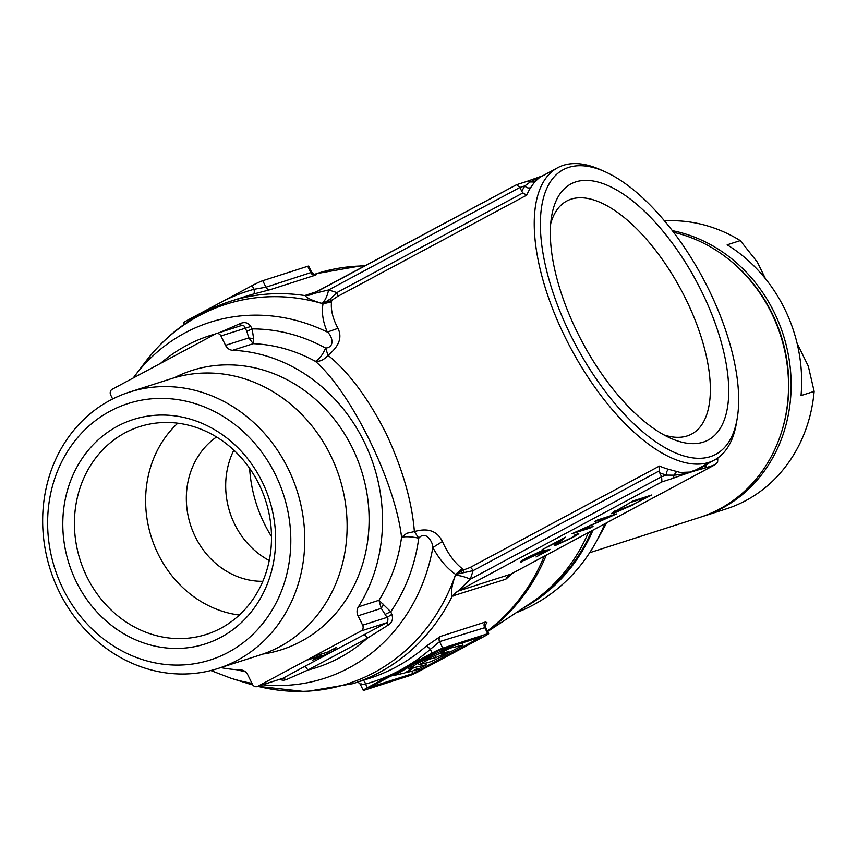 <?xml version="1.0" encoding="UTF-8"?>
<svg xmlns="http://www.w3.org/2000/svg" width="857" height="857" viewBox="0 0 857 857"><rect width="100%" height="100%" fill="white"/><g stroke="black" fill="none" stroke-linecap="round" stroke-linejoin="round"><path stroke-width="1.29" d="M782.248 429.711A146.643 130.885 -107.8 0 0 727.218 258.161M672.338 230.64A148.39 132.449 72.2 0 1 788.569 356.084A148.39 132.449 72.2 0 1 722.247 508.137A148.39 132.449 72.2 0 1 702.461 516.535A148.39 132.449 72.2 0 1 701.155 516.953M702.461 516.535L726.072 508.962A148.39 132.449 -107.8 0 0 745.858 500.563A148.39 132.449 -107.8 0 0 814.15 391.381L808.312 366.185L797.064 343.218M765.483 278.761L757.363 262.178L740.287 240.592L727.164 244.802A148.39 132.449 72.2 0 1 801.038 395.58L814.15 391.381M740.287 240.592A148.39 132.449 -107.8 0 0 664.539 220.913M589.648 552.722L699.837 517.382A148.39 132.449 -107.8 0 0 719.623 508.983A148.39 132.449 -107.8 0 0 786.319 359.072A148.39 132.449 -107.8 0 0 673.613 232.311M516.043 612.787A183.302 163.612 -107.8 0 0 533.29 604.935A183.302 163.612 -107.8 0 0 595.947 542.267A183.302 163.612 -107.8 0 0 604.763 523.809M449.818 648.203L463.016 645.117L446.861 653.773C436.716 659.269 429.968 662.322 426.615 662.932L419.03 664.7L429.475 659.097L435.774 657.64L449.025 651.566L439.298 653.837L449.818 648.203L449.272 647.089M463.016 645.117L461.987 643.018M429.475 659.097L428.918 657.94M419.03 664.7L418.237 663.093M444.794 649.392L414.756 663.511L394.938 675.252L404.858 672.949L413.095 667.817L408.371 668.942L419.33 662.45L438.527 654.041L449.047 648.406L444.794 649.392L444.429 648.653M449.047 648.406L448.522 647.335M394.938 675.252L394.274 673.891M413.095 667.817L412.463 666.521M426.272 664.807L413.985 667.614L405.864 672.67L412.442 671.16L417.83 668.278L414.231 670.742L415.881 670.378L426.272 664.807L425.479 663.189M413.985 667.614L413.224 666.071M388.96 676.73L394.756 674.877M710.378 456.631A161.48 71.849 61.8 0 0 737.17 418.677A161.48 71.849 61.8 0 0 702.858 278.075A161.48 71.849 61.8 0 0 604.806 171.625A161.48 71.849 61.8 0 0 568.673 167.383A161.48 71.849 61.8 0 0 570.194 334.241A161.48 71.849 61.8 0 0 710.378 456.631M737.17 418.677L736.367 423.401A165.84 73.788 -118.2 0 1 714.395 460.038A165.84 73.788 -118.2 0 1 708.846 462.394A165.84 73.788 -118.2 0 1 564.87 336.694A165.84 73.788 -118.2 0 1 557.757 167.672A165.84 73.788 -118.2 0 1 563.306 165.315A165.84 73.788 -118.2 0 1 600.425 169.675L604.806 171.625M125.09 432.817A109.107 97.387 -107.8 0 0 83.236 568.609A109.107 97.387 -107.8 0 0 206.291 634.437A109.107 97.387 -107.8 0 0 220.838 628.267A109.107 97.387 -107.8 0 0 262.692 492.475A109.107 97.387 -107.8 0 0 139.637 426.647A109.107 97.387 -107.8 0 0 125.09 432.817M117.516 426.208A117.838 105.175 72.2 0 1 262.242 481.913A117.838 105.175 72.2 0 1 220.924 637.287A117.838 105.175 72.2 0 1 76.198 581.582A117.838 105.175 72.2 0 1 117.516 426.208M110.146 411.156A134.635 120.173 -107.8 0 0 62.936 588.684A134.635 120.173 -107.8 0 0 228.294 652.327A134.635 120.173 -107.8 0 0 275.504 474.81A134.635 120.173 -107.8 0 0 110.146 411.156M110.05 400.337A145.112 129.525 72.2 0 1 129.396 392.131A145.112 129.525 72.2 0 1 293.051 479.674A145.112 129.525 72.2 0 1 237.389 660.265A145.112 129.525 72.2 0 1 218.042 668.481A145.112 129.525 72.2 0 1 54.377 580.939A145.112 129.525 72.2 0 1 110.05 400.337M337.969 328.327L327.32 332.088C322.885 321.718 321.461 312.28 323.035 303.774L331.691 300.346L331.52 301.9C330.652 309.923 332.805 318.729 337.969 328.327C342.414 337.412 339.093 346.399 328.006 355.301C348.52 371.874 367.76 397.669 385.725 432.667C402.436 468.383 411.992 501.356 414.37 531.597C427.857 527.612 437.199 530.922 442.416 541.517C447.718 553.301 454.317 562.342 462.202 568.652L463.744 569.894L470.225 567.441A4.36 1.939 -118.2 0 1 473.075 570.655L455.624 574.404C446.861 568.266 439.277 559.31 432.86 547.537C432.989 542.01 425.672 529.98 418.773 538.175C414.959 565.556 405.607 590.077 390.749 611.748L391.82 614.373C393.352 618.754 392.249 622.257 388.51 624.882L367.374 638.186L307.802 670.099L286.281 679.644L283.603 680.265L279.039 679.569M330.159 299.039L323.035 303.689A199.317 177.902 -107.8 0 0 322.136 303.421C312.548 300.7 306.86 298.097 305.081 295.601L328.563 289.977A211.979 189.204 72.2 0 1 336.855 292.601A4.36 1.939 -118.2 0 1 337.497 296.522L331.691 300.346L330.159 299.039L336.855 292.601L522.92 192.921L521.806 191.379A170.211 75.737 -118.2 0 1 524.902 185.862L530.301 181.909A4.36 3.899 -107.8 0 0 526.991 181.352L542.535 175.824M663.918 434.917A132.192 58.822 61.8 0 0 687.185 435.945A132.192 58.822 61.8 0 0 691.62 434.07A132.192 58.822 61.8 0 0 685.943 299.339A132.192 58.822 61.8 0 0 571.18 199.145A132.192 58.822 61.8 0 0 566.756 201.02A132.192 58.822 61.8 0 0 550.719 223.602M703.265 442.137A145.283 64.65 -118.2 0 1 670.752 438.313A145.283 64.65 -118.2 0 1 582.535 342.532A145.283 64.65 -118.2 0 1 551.662 216.039A145.283 64.65 -118.2 0 1 575.775 181.877A145.283 64.65 -118.2 0 1 701.894 292.001A145.283 64.65 -118.2 0 1 703.265 442.137M239.339 615.058A109.107 97.387 72.2 0 1 151.432 537.446A109.107 97.387 72.2 0 1 177.795 423.187M262.831 581.303A78.555 70.124 72.2 0 1 190.511 524.913A78.555 70.124 72.2 0 1 216.542 436.984M269.237 560.51A78.555 70.124 72.2 0 1 233.843 450.171M271.498 536.546A130.928 116.863 72.2 0 1 249.623 468.351M557.757 167.672L539.599 177.485L534.554 182.005L530.751 187.533A4.36 3.792 33 0 1 524.902 185.862L519.888 187.469L521.806 191.379M710.089 462.341L706.425 464.773C696.945 470.718 686.125 474.189 673.977 475.185L666.607 475.121A4.36 3.599 105.6 0 1 668.824 469.379L680.329 472.464L689.842 472.068L696.002 469.84L714.395 460.038M262.853 654.073A146.643 130.885 -107.8 0 0 301.011 641.443A146.643 130.885 -107.8 0 0 352.955 449.164A146.643 130.885 -107.8 0 0 174.228 377.776M218.042 668.481L260.389 654.898A145.112 129.525 -107.8 0 0 279.736 646.681A145.112 129.525 -107.8 0 0 335.398 466.09A145.112 129.525 -107.8 0 0 171.743 378.548L129.396 392.131M487.697 631.534L529.776 603.714A184.169 164.394 -107.8 0 0 588.384 532.583M512.282 573.354L505.844 579.203L452.282 596.076C450.814 591.908 451.843 585.02 455.378 575.401A199.317 177.902 -107.8 0 0 455.699 574.479L463.744 569.894L463.969 572.197M484.216 626.285L485.469 624.699L485.662 627.388L439.587 641.636L430.321 649.327A4.36 1.843 49.1 0 0 425.875 646.467L440.273 636.505L485.244 622.075L486.915 622.514L485.319 625.256M184.019 324.46L183.269 322.939A8.731 0.632 -26.1 0 1 187.362 320.304L252.129 285.606A8.731 0.632 -26.1 0 1 262.767 280.71L307.738 266.281A8.731 0.632 -26.1 0 1 308.691 266.131L311.712 272.312C314.658 274.829 315.933 275.633 315.537 274.711L313.48 275.086M432.132 653.034L367.364 687.732A8.731 0.632 153.9 0 0 363.272 690.378A8.731 0.632 153.9 0 0 364.225 690.228L409.196 675.798A8.731 0.632 153.9 0 0 419.834 670.902L484.601 636.205A8.731 0.632 153.9 0 0 488.694 633.569A8.731 0.632 153.9 0 0 487.74 633.719L442.769 648.138A8.731 0.632 153.9 0 0 432.132 653.034L430.321 649.327A205.123 183.087 72.2 0 1 399.748 670.388A205.123 183.087 72.2 0 1 365.553 684.025C360.851 684.614 359.351 684.507 361.033 683.715M481.795 636.665L439.073 650.367L369.603 687.368L412.892 673.581L481.795 636.665M577.115 533.74C580.35 532.829 578.689 534.168 572.122 537.757L556.15 545.116C554.158 545.609 554.243 545.084 556.397 543.542L560.007 540.531L542.053 549.733L565.47 537.189L559.857 541.86C557.875 543.252 557.618 543.809 559.085 543.509L570.366 538.292C574.993 535.764 576.215 534.8 574.019 535.4L578.775 533.483M557.468 542.642L557.971 543.681L559.085 543.509M574.929 534.907L574.019 535.4M555.668 544.152L556.15 545.116L554.608 545.363M633.216 504.773L613.912 513.204L611.148 513.686L633.044 500.981L651.781 494.971L633.066 504.473M704.4 468.265C696.548 470.139 685.729 473.61 671.952 478.667L661.936 481.88L458.099 591.084L510.772 574.169L714.834 464.837L704.4 468.265A4.36 3.899 72.2 0 0 706.425 464.773L706.414 464.323M571.908 533.74L609.327 516.857L594.619 521.57L597.715 519.92L616.451 513.911L578.293 531.179L593.033 526.444L589.948 528.105L571.908 533.74M521.656 560.789L522.117 561.731C518.571 562.749 520.37 561.314 527.526 557.414L543.327 550.087L529.272 556.889C524.173 559.675 522.845 560.735 525.277 560.049L544.356 550.515L550.194 549.401L536.064 556.975L545.855 551.308L542.781 551.897L520.295 562.021M523.67 559.557L524.013 560.274L525.277 560.049M659.686 472.818L659.14 470.964L473.075 570.655A211.979 189.204 72.2 0 1 470.268 579.236L661.593 476.728L666.607 475.121A170.211 75.737 -118.2 0 1 659.686 472.818L661.593 476.728L661.936 481.88M333.019 649.242L333.802 650.827L336.49 647.378L327.877 651.995L314.755 656.194L307.867 659.89L320.989 655.68L312.377 660.297L333.802 650.827L386.314 622.878L361.118 630.956A4.36 3.899 -107.8 0 0 362.65 625.203L358.044 615.819A8.731 7.788 72.2 0 1 358.365 606.895A161.48 144.137 -107.8 0 0 364.15 441.816A161.48 144.137 -107.8 0 0 232.654 350.288A8.731 7.788 72.2 0 1 225.541 345.339L220.945 335.944A4.36 3.899 -107.8 0 0 215.589 333.887L112.224 389.26A4.36 3.899 -107.8 0 0 110.703 395.013L112.642 398.987M388.51 624.882L386.314 622.878L387.675 621.775L387.942 618.818L381.236 608.374L378.976 600.275A161.48 144.137 -107.8 0 0 401.558 537.264C405.629 536.343 411.371 536.643 418.773 538.175L414.37 531.597L406.839 533.247L401.558 537.264C395.216 482.03 351.081 392.099 315.365 361.322A161.48 144.137 -107.8 0 0 253.265 343.678L248.734 337.904L246.859 331.305L243.859 325.692L241.46 325.521L216.168 333.641M220.785 667.603A161.48 144.137 -107.8 0 0 240.699 669.928A8.731 7.788 72.2 0 1 247.802 674.877L252.408 684.272A4.36 3.899 -107.8 0 0 257.764 686.328L282.96 678.251L304.01 666.789A4.36 1.939 -118.2 0 1 307.802 670.099A174.335 155.61 -107.8 0 0 339.404 657.844A174.335 155.61 -107.8 0 0 367.374 638.186A4.36 1.939 -118.2 0 0 363.582 634.876M361.118 630.956L257.764 686.328M257.186 686.575L282.96 678.251L286.281 679.644M320.357 654.405L320.989 655.68M219.767 332.484L240.785 323.346C245.038 321.761 248.369 322.81 250.79 326.485L252.183 328.895L253.618 338.783L253.265 343.678L232.654 350.288M358.365 606.895L378.976 600.275L390.749 611.748L385.457 614.223M715.445 459.459L717.812 458.699L717.534 458.131M534.554 182.005L530.301 181.909L542.427 175.878M322.136 303.421A13.091 5.056 106.2 0 0 328.563 289.977L519.888 187.469L516.535 184.716L526.991 181.352M331.52 301.9L323.035 303.774A199.274 177.87 -107.8 0 0 199.317 315.569A199.274 177.87 -107.8 0 0 145.315 362.008C167.683 332.837 196.007 312.612 230.287 301.321A200.763 179.199 72.2 0 1 305.081 295.601L305.96 295.129A13.091 11.687 -107.8 0 0 310.812 294.754A13.091 11.687 -107.8 0 0 312.559 294.015L516.407 184.801M455.378 575.401A13.091 3.824 19.4 0 1 470.268 579.236L458.099 591.084A13.091 11.687 -107.8 0 0 453.374 596.033M676.462 471.661L673.977 475.185A4.36 3.899 72.2 0 1 671.952 478.667M717.812 458.699L717.609 462.18L714.834 464.837M530.751 187.533A165.84 73.788 61.8 0 0 526.723 195.15L522.92 192.921M659.14 470.964L659.451 466.069A165.84 73.788 61.8 0 0 668.824 469.379M246.859 331.305L252.183 328.895C277.679 328.938 302.178 335.333 325.649 348.092C322.457 355.152 319.029 359.565 315.365 361.322C320.036 361.708 324.246 359.704 328.006 355.301L325.649 348.092C336.03 347.01 331.445 334.744 327.32 332.088A186.987 166.901 72.2 0 0 185.026 332.88A186.987 166.901 72.2 0 0 134.356 376.459L145.315 362.008M442.416 541.517L432.86 547.537A186.987 166.901 72.2 0 1 349.12 667.828A186.987 166.901 72.2 0 1 262.767 684.786M462.202 568.652L455.624 574.404A199.274 177.87 -107.8 0 1 374.188 672.52A199.274 177.87 -107.8 0 1 257.903 686.35L305.788 691.685L352.923 683.65A200.763 179.199 72.2 0 0 379.694 672.295A200.763 179.199 72.2 0 0 452.282 596.076L458.056 590.966M362.65 625.203L387.15 617.351L391.82 614.373M358.044 615.819L381.236 608.374L383.625 604.164M240.785 323.346L240.785 325.799M250.79 326.485L220.945 335.944M253.618 338.783L248.734 337.904L225.541 345.339M613.248 511.854L613.912 513.204M631.716 501.699L614.865 511.929L633.237 504.387L646.767 497.253L631.877 502.031M646.489 496.674L646.767 497.253M609.048 516.278L609.327 516.857M589.67 527.526L589.948 528.105M559.439 541.003L559.857 541.86M545.373 550.323L545.855 551.308M367.364 687.732L365.553 684.025A4.36 1.971 74.7 0 0 363.025 680.415M262.767 280.71L265.959 287.213A4.36 3.899 -107.8 0 0 270.341 289.634L253.265 294.112A4.36 1.971 74.7 0 0 253.951 289.312L265.959 287.213L311.712 272.312M313.469 275.086L316.469 274.594L315.312 275.204L270.341 289.634M533.14 601.421A182.787 163.151 -107.8 0 0 591.748 530.783M523.016 608.181A183.302 163.612 -107.8 0 0 593.023 530.097M445.029 653.709L444.494 652.627M435.774 657.64L434.617 655.262M248.509 683.715A199.274 177.87 -107.8 0 0 252.847 685L231.186 678.337L210.811 670.538M364.964 265.927A200.763 179.199 -107.8 0 0 316.715 273.597L362.34 265.616A200.431 178.899 72.2 0 1 365.693 265.531M251.937 683.318A186.987 166.901 72.2 0 1 231.186 678.337M245.359 671.77L236.114 669.66M215.418 333.973A174.335 155.61 -107.8 0 0 186.408 345.553A174.335 155.61 -107.8 0 0 160.484 363.411M526.723 195.15L337.497 296.522M470.225 567.441L659.451 466.069M546.284 555.132A200.431 178.899 72.2 0 1 487.612 631.352M487.408 630.945A200.763 179.199 -107.8 0 0 544.163 556.268M352.923 683.65L369.196 678.433A200.763 179.199 -107.8 0 0 395.966 667.078A200.763 179.199 -107.8 0 0 425.875 646.467M187.362 320.304L188.047 321.696M205.659 311.423A205.123 183.087 72.2 0 1 219.746 302.95A205.123 183.087 72.2 0 1 253.951 289.312L252.129 285.606M487.74 633.719L484.559 627.206A4.36 3.899 -107.8 0 1 485.244 622.075M440.273 636.505A4.36 3.899 -107.8 0 0 439.587 641.636L442.769 648.138M479.534 637.383L479.909 638.154M418.462 668.985L419.277 670.645M411.788 671.31L412.892 673.581M505.844 579.203A13.091 11.687 -107.8 0 1 510.558 574.265L714.406 465.051M304.01 666.789L333.802 650.827M310.812 294.754L516.535 184.716M305.96 295.129L317.133 291.551M315.312 275.204A4.36 3.899 -107.8 0 1 310.93 272.794L307.738 266.281M253.265 294.112A200.763 179.199 -107.8 0 0 246.559 296.104L230.287 301.321M606.735 522.749L595.947 542.267M133.178 378.033L134.356 376.459M365.757 265.499L362.34 265.616M357.905 682.054L360.251 684.197L363.272 690.378M485.662 627.388L488.694 633.569M614.458 511.104L614.865 511.929M316.715 273.597L314.058 274.454"/></g></svg>
